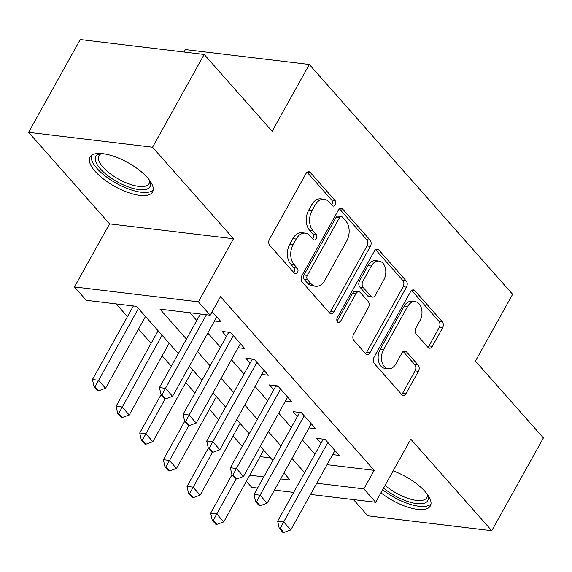 <?xml version="1.0" encoding="UTF-8"?>
<svg xmlns="http://www.w3.org/2000/svg" width="572" height="572" viewBox="0 0 572 572"><rect width="100%" height="100%" fill="white"/><g stroke="black" fill="none" stroke-linecap="round" stroke-linejoin="round"><path stroke-width="0.86" d="M335.199 204.805A3.153 2.138 96.9 0 0 334.999 200.422L310.346 172.551A4.504 3.053 96.9 0 0 308.851 171.722A4.504 3.053 96.9 0 0 305.991 173.573L269.498 239.139A4.504 3.053 96.9 0 0 269.791 245.402L294.444 273.273A3.153 2.138 96.9 0 0 295.488 273.859A3.153 2.138 96.9 0 0 297.49 272.558A3.153 2.138 96.9 0 0 297.283 268.175L294.094 264.571A14.422 9.781 96.9 0 1 293.157 244.516L296.196 239.053A14.422 9.781 96.9 0 1 305.341 233.133A14.422 9.781 96.9 0 1 310.11 235.793L313.299 239.396A3.153 2.138 96.9 0 0 314.343 239.983A3.153 2.138 96.9 0 0 316.345 238.681A3.153 2.138 96.9 0 0 316.137 234.298L312.948 230.695A14.422 9.781 96.9 0 1 312.012 210.639L315.058 205.176A14.422 9.781 96.9 0 1 324.202 199.256A14.422 9.781 96.9 0 1 328.964 201.916L332.16 205.52A3.153 2.138 96.9 0 0 333.197 206.106A3.153 2.138 96.9 0 0 335.199 204.805M331.56 204.847A3.153 2.138 96.9 0 0 331.853 204.404A3.153 2.138 96.9 0 0 331.646 200.021L307.092 172.258M293.851 272.601A3.153 2.138 96.9 0 0 294.144 272.158A3.153 2.138 96.9 0 0 293.937 267.775L290.748 264.164L294.094 264.571M312.705 238.724A3.153 2.138 96.9 0 0 312.998 238.281A3.153 2.138 96.9 0 0 312.791 233.898L309.602 230.287L312.948 230.695M380.952 492.807A35.807 13.592 -150.9 0 0 430.351 505.934A35.807 13.592 -150.9 0 0 425.189 491.655A35.807 13.592 -150.9 0 0 393.157 470.87M147.426 177.656A35.807 13.592 -150.9 0 0 114.85 156.664A35.807 13.592 -150.9 0 0 90.011 157.1A35.807 13.592 -150.9 0 0 95.174 171.378A35.807 13.592 -150.9 0 0 127.756 192.364A35.807 13.592 -150.9 0 0 152.588 191.927A35.807 13.592 -150.9 0 0 147.426 177.656M427.963 347.354A4.504 3.053 96.9 0 0 429.45 348.184A4.504 3.053 96.9 0 0 432.31 346.339L442.549 327.942A4.504 3.053 96.9 0 0 442.256 321.671L414.872 290.719A4.504 3.053 96.9 0 0 413.384 289.89A4.504 3.053 96.9 0 0 410.524 291.741L374.031 357.307A4.504 3.053 96.9 0 0 374.324 363.577L401.701 394.53A4.504 3.053 96.9 0 0 403.196 395.359A4.504 3.053 96.9 0 0 406.048 393.507L418.418 371.285A4.504 3.053 96.9 0 0 418.125 365.022L406.406 351.773A4.504 3.053 96.9 0 0 404.919 350.943A4.504 3.053 96.9 0 0 402.059 352.795L395.931 363.813A12.055 8.172 96.9 0 1 388.281 368.768A12.055 8.172 96.9 0 1 381.946 361.833A12.055 8.172 96.9 0 1 383.512 349.778L407.543 306.613A12.055 8.172 96.9 0 1 415.186 301.666A12.055 8.172 96.9 0 1 421.521 308.594A12.055 8.172 96.9 0 1 419.955 320.649L415.951 327.842A4.504 3.053 96.9 0 0 416.244 334.105L427.963 347.354M327.077 464.686L374.188 470.348L363.863 488.903L375.682 502.266L310.517 494.437M204.183 54.447L152.538 147.219L28.6 132.332L80.237 39.554L204.183 54.447L272.143 131.274L309.323 64.479L512.619 294.301L475.439 361.096L543.4 437.93L491.763 530.702L410.796 439.174L375.682 502.266M28.6 132.332L109.567 223.859L233.505 238.746L152.538 147.219M233.505 238.746L198.391 301.837L210.21 315.201L159.967 309.159L186.429 339.082M374.188 470.348L220.535 296.646L210.21 315.201M370.384 246.36A4.504 3.053 96.9 0 0 370.091 240.097L342.714 209.145A4.504 3.053 96.9 0 0 341.219 208.315A4.504 3.053 96.9 0 0 338.367 210.16L301.866 275.733A4.504 3.053 96.9 0 0 302.159 281.996L329.543 312.948A4.504 3.053 96.9 0 0 331.031 313.778A4.504 3.053 96.9 0 0 333.891 311.933L370.384 246.36L367.031 245.96A4.504 3.053 96.9 0 0 366.738 239.697L339.461 208.852M378.793 249.935L406.17 280.888A4.504 3.053 96.9 0 1 406.463 287.151L369.97 352.717A4.504 3.053 96.9 0 1 367.11 354.568A4.504 3.053 96.9 0 1 365.622 353.739L353.904 340.49A4.504 3.053 96.9 0 1 353.61 334.227L368.411 307.636A4.504 3.053 96.9 0 0 368.118 301.373L360.346 292.585A4.504 3.053 96.9 0 0 358.858 291.749A4.504 3.053 96.9 0 0 355.998 293.6L340.59 321.285A3.153 2.138 96.9 0 1 338.588 322.579A3.153 2.138 96.9 0 1 336.929 320.763A3.153 2.138 96.9 0 1 337.344 317.61L374.446 250.951A4.504 3.053 96.9 0 1 377.305 249.099A4.504 3.053 96.9 0 1 378.793 249.935L375.661 249.556M353.475 499.592L367.817 515.815L491.763 530.702M214.486 320.992L221.071 321.786L212.155 311.704M238.124 347.719L244.709 348.505L230.53 332.475L222.158 331.467L226.469 336.343M261.762 374.438L268.354 375.232L254.168 359.202L245.796 358.194L250.107 363.07M285.399 401.165L291.992 401.959L277.806 385.921L269.433 384.913L273.745 389.789M309.044 427.885L315.63 428.678L301.444 412.648L293.071 411.64L297.383 416.516M189.883 312.755L196.761 320.527M207.8 333.011L220.399 347.254M231.438 359.731L244.037 373.974M255.076 386.457L267.675 400.7M278.714 413.177L291.312 427.42M302.352 439.904L314.957 454.147M332.682 454.611L339.267 455.405L325.082 439.368L316.709 438.359L321.021 443.243M116.188 303.904L127.449 316.631M138.488 329.115L151.094 343.357M162.133 355.834L171.321 366.23M185.771 382.561L194.959 392.95M209.409 409.287L218.597 419.676M233.047 436.007L242.242 446.396M260.081 456.635L270.577 457.9M309.323 64.479L185.378 49.585L184.027 52.023M257.557 488.073L251.744 487.373L246.36 481.288M178.335 353.625L136.515 306.342L86.272 300.307L74.453 286.944L198.391 301.837M109.567 223.859L74.453 286.944M293.658 492.406L274.417 490.097M316.745 483.24L363.863 488.903M197.469 351.565L210.067 365.808M221.107 378.285L233.712 392.528M244.752 405.012L257.35 419.255M268.39 431.731L280.988 445.974M292.027 458.458L304.626 472.701M280.645 478.907L290.168 480.051L283.934 473.001M272.894 460.517L260.296 446.274M249.256 433.798L236.658 419.555M225.618 407.071L213.02 392.828M201.973 380.344L189.375 366.101M249.749 475.189L263.785 476.876M324.202 199.256L320.849 198.856A14.422 9.781 96.9 0 0 311.704 204.776L315.058 205.176M309.602 230.287A14.422 9.781 96.9 0 1 308.665 210.239L311.704 204.776M305.341 233.133L301.995 232.725A14.422 9.781 96.9 0 0 292.85 238.653L296.196 239.053M290.748 264.164A14.422 9.781 96.9 0 1 289.811 244.115L292.85 238.653M329.443 312.841A4.504 3.053 96.9 0 0 330.537 311.525L367.031 245.96M342.428 217.131A3.153 2.138 96.9 0 0 341.384 216.545A3.153 2.138 96.9 0 0 339.382 217.846L307.35 275.397A3.153 2.138 96.9 0 0 307.55 279.779L310.918 283.583A14.422 9.781 96.9 0 0 315.687 286.243A14.422 9.781 96.9 0 0 324.832 280.323L346.725 240.984A14.422 9.781 96.9 0 0 345.788 220.935L342.428 217.131M341.384 216.545L338.031 216.144A3.153 2.138 96.9 0 0 336.029 217.439L339.382 217.846M315.687 286.243L312.333 285.843A14.422 9.781 96.9 0 1 307.564 283.183L304.204 279.379A3.153 2.138 96.9 0 1 303.997 274.996L336.029 217.439M375.539 249.642L402.824 280.48L406.17 280.888M365.522 353.625A4.504 3.053 96.9 0 0 366.623 352.316L403.117 286.751A4.504 3.053 96.9 0 0 402.824 280.48M358.858 291.749L355.505 291.348A4.504 3.053 96.9 0 0 352.652 293.2L337.244 320.885L340.59 321.285M383.769 280.044A12.055 8.172 96.9 0 0 385.335 267.989A12.055 8.172 96.9 0 0 379 261.054A12.055 8.172 96.9 0 0 371.357 266.009L362.891 281.217A4.504 3.053 96.9 0 0 363.184 287.48L370.956 296.267A4.504 3.053 96.9 0 0 372.451 297.104A4.504 3.053 96.9 0 0 375.303 295.252L383.769 280.044M379 261.054L375.654 260.653A12.055 8.172 96.9 0 0 368.011 265.608L371.357 266.009M372.451 297.104L369.097 296.696A4.504 3.053 96.9 0 1 367.61 295.867L359.838 287.08A4.504 3.053 96.9 0 1 359.545 280.816L368.011 265.608M415.186 301.666L411.833 301.258A12.055 8.172 96.9 0 0 404.189 306.213L407.543 306.613M388.281 368.768L384.935 368.361A12.055 8.172 96.9 0 1 378.6 361.433A12.055 8.172 96.9 0 1 380.166 349.378L404.189 306.213M401.608 394.415A4.504 3.053 96.9 0 0 402.702 393.107L415.072 370.885A4.504 3.053 96.9 0 0 414.779 364.621L403.16 351.487M427.863 347.247A4.504 3.053 96.9 0 0 428.957 345.931L439.196 327.541A4.504 3.053 96.9 0 0 438.903 321.271L411.625 290.433M133.383 305.97L92.45 379.522L98.477 380.244L105.57 388.259L145.51 316.509M94.051 386.651L97.597 390.662L98.599 390.776L95.052 386.772L94.051 386.651L92.45 379.522M138.417 308.494L95.052 386.772M105.57 388.259L98.599 390.776M162.048 394.823L161.047 394.701L164.593 398.705L165.594 398.827L162.048 394.823L165.472 388.295L159.445 387.566L200.379 314.021M216.759 316.909L172.565 396.31L165.472 388.295L206.413 314.743M165.594 398.827L172.565 396.31M159.445 387.566L161.047 394.701M149.814 180.63A30.988 11.762 29.1 0 1 149.993 181.074A30.988 11.762 29.1 0 1 134.098 188.688A30.988 11.762 29.1 0 1 100.343 168.833A30.988 11.762 29.1 0 1 100.608 153.589A30.988 11.762 29.1 0 1 101.08 153.503M101.616 153.546A28.693 10.889 -150.9 0 0 98.913 155.734A28.693 10.889 -150.9 0 0 103.053 167.174A28.693 10.889 -150.9 0 0 129.158 183.998A28.693 10.889 -150.9 0 0 149.056 183.648A28.693 10.889 -150.9 0 0 149.499 180.194M91.363 155.512A35.578 13.506 -150.9 0 0 96.99 168.425A35.578 13.506 -150.9 0 0 127.799 188.703A35.578 13.506 -150.9 0 0 153.225 189.947M427.577 494.63A30.988 11.762 29.1 0 1 427.749 495.073A30.988 11.762 29.1 0 1 425.84 502.531A30.988 11.762 29.1 0 1 383.576 488.08M385.092 485.363A28.693 10.889 -150.9 0 0 425.01 499.413A28.693 10.889 -150.9 0 0 426.819 497.647A28.693 10.889 -150.9 0 0 427.263 494.201M382.647 489.754A35.578 13.506 -150.9 0 0 429.558 505.047A35.578 13.506 -150.9 0 0 430.988 503.946M158.108 330.752L116.087 406.242L122.115 406.971L129.208 414.986L169.148 343.236M117.689 413.37L121.235 417.381L122.236 417.503L118.69 413.492L117.689 413.37L116.087 406.242M162.055 335.213L118.69 413.492M129.208 414.986L122.236 417.503M161.039 394.68L139.725 432.968L145.76 433.69L152.846 441.706L192.785 369.955M141.327 440.097L144.873 444.108L145.881 444.229L142.335 440.218L141.327 440.097L139.725 432.968M165.186 398.777L142.335 440.218M152.846 441.706L145.881 444.229M184.677 421.4L163.363 459.688L169.398 460.417L176.491 468.432L216.423 396.682M164.965 466.823L168.511 470.827L169.519 470.949L165.973 466.938L164.965 466.823L163.363 459.688M188.824 425.504L165.973 466.938M176.491 468.432L169.519 470.949M208.315 448.126L187.008 486.414L193.036 487.137L200.128 495.152L240.061 423.402M188.603 493.543L192.149 497.554L193.157 497.676L189.611 493.665L188.603 493.543L187.008 486.414M212.469 452.223L189.611 493.665M200.128 495.152L193.157 497.676M185.685 421.543L184.685 421.421L188.231 425.432L189.232 425.554L185.685 421.543L189.11 415.015L183.083 414.292L228.528 332.647A4.59 3.11 96.9 0 0 228.721 332.26M240.397 343.629L196.203 423.037L189.11 415.015L233.304 335.614M189.232 425.554L196.203 423.037M183.083 414.292L184.685 421.421M209.331 448.269L208.322 448.148L211.869 452.152L212.87 452.273L209.331 448.269L212.748 441.741L206.721 441.019L252.166 359.373A4.59 3.11 96.9 0 0 252.359 358.98M264.035 370.356L219.841 449.756L212.748 441.741L256.942 362.341M212.87 452.273L219.841 449.756M206.721 441.019L208.322 448.148M232.968 474.989L231.96 474.867L235.507 478.878L236.515 479L232.968 474.989L236.393 468.461L230.359 467.739L275.804 386.093A4.59 3.11 96.9 0 0 276.004 385.707M287.673 397.082L243.479 476.483L236.393 468.461L280.587 389.06M236.515 479L243.479 476.483M230.359 467.739L231.96 474.867M256.606 501.716L255.598 501.594L259.145 505.605L260.153 505.719L256.606 501.716L260.031 495.188L254.004 494.465L299.442 412.82A4.59 3.11 96.9 0 0 299.642 412.426M311.318 423.802L267.124 503.203L260.031 495.188L304.225 415.787M260.153 505.719L267.124 503.203M254.004 494.465L255.598 501.594M231.953 474.846L210.646 513.134L216.674 513.863L223.766 521.878L263.699 450.128M212.248 520.27L215.787 524.274L216.795 524.395L213.249 520.391L212.248 520.27L210.646 513.134M236.107 478.95L213.249 520.391M223.766 521.878L216.795 524.395M280.244 528.435L279.236 528.313L282.782 532.325L283.791 532.446L280.244 528.435L283.669 521.914L277.642 521.185L323.08 439.546A4.59 3.11 96.9 0 0 323.28 439.153M334.956 450.529L290.762 529.929L283.669 521.914L327.863 442.506M283.791 532.446L290.762 529.929M277.642 521.185L279.236 528.313M331.646 200.021L334.999 200.422M293.937 267.775L297.283 268.175M312.791 233.898L316.137 234.298M308.665 210.239L312.012 210.639M289.811 244.115L293.157 244.516M307.207 172.172L310.346 172.551M330.537 311.525L333.891 311.933M339.575 208.766L342.714 209.145M366.738 239.697L370.091 240.097M303.997 274.996L307.35 275.397M304.204 279.379L307.55 279.779M307.564 283.183L310.918 283.583M403.117 286.751L406.463 287.151M366.623 352.316L369.97 352.717M352.652 293.2L355.998 293.6M359.545 280.816L362.891 281.217M359.838 287.08L363.184 287.48M367.61 295.867L370.956 296.267M380.166 349.378L383.512 349.778M403.274 351.401L406.406 351.773M414.779 364.621L418.125 365.022M415.072 370.885L418.418 371.285M402.702 393.107L406.048 393.507M411.74 290.347L414.872 290.719M438.903 321.271L442.256 321.671M439.196 327.541L442.549 327.942M428.957 345.931L432.31 346.339M230.938 332.94L228.528 332.647M254.576 359.659L252.166 359.373M278.221 386.386L275.804 386.093M301.859 413.113L299.442 412.82M325.497 439.832L323.08 439.546"/></g></svg>
